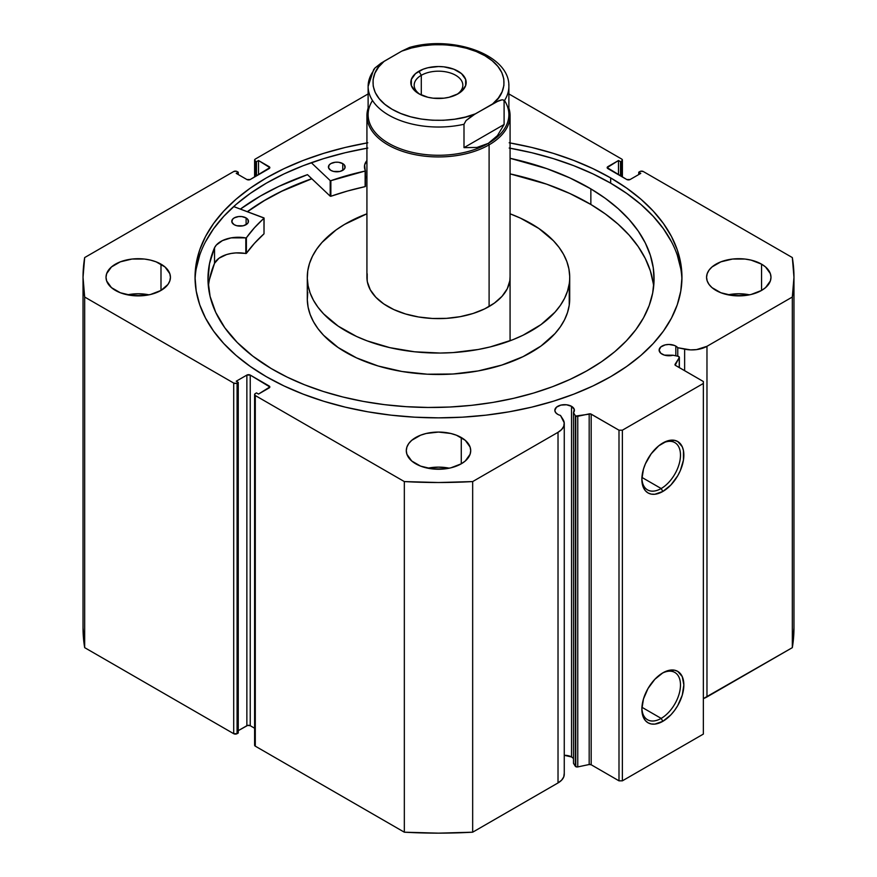 <?xml version="1.0" encoding="UTF-8"?>
<svg xmlns="http://www.w3.org/2000/svg" width="877" height="877" viewBox="0 0 877 877"><rect width="100%" height="100%" fill="white"/><g stroke="black" fill="none" stroke-linecap="round" stroke-linejoin="round"><path stroke-width="1.32" d="M575.323 415.632L575.323 766.257A1.907 1.107 0 0 0 575.772 766.651L575.772 416.027A1.907 1.107 180 0 1 575.323 415.632L573.481 412.705L574.249 409.34L571.53 406.325L571.53 756.95A9.779 5.646 0 0 0 564.262 755.305L571.53 756.95L571.53 406.325L566.52 404.779L560.874 405.108L556.478 407.18L554.834 410.326A9.779 5.646 180 0 1 560.874 405.108A9.779 5.646 180 0 1 571.53 406.325A9.779 5.646 180 0 1 574.402 410.326A9.779 5.646 180 0 1 573.481 412.705L573.481 763.33L575.323 766.257L573.481 763.33L573.481 412.705L575.323 415.632A1.907 1.107 180 0 0 575.772 416.027L575.772 766.651A1.907 1.107 180 0 1 575.323 766.257L575.323 415.632M557.695 414.317A9.779 5.646 180 0 1 554.834 410.326L555.579 412.486L557.695 414.317A9.779 5.646 0 0 0 560.48 415.435A9.779 5.646 180 0 1 557.695 414.317M675.827 346.119L675.827 355.81L675.827 346.119L674.336 345.417L668.91 344.464L665.161 344.891L660.776 346.974L659.131 350.109A9.779 5.646 180 0 1 665.161 344.891A9.779 5.646 180 0 1 675.827 346.119A9.779 5.646 180 0 1 677.768 347.72A9.779 5.646 0 0 0 675.827 346.119M661.992 354.1A9.779 5.646 180 0 1 659.131 350.109L660.776 353.245L664.393 355.119L673.043 355.229A9.779 5.646 180 0 1 661.992 354.1M661.17 488.533A27.308 15.764 120 0 0 680.475 455.58A27.308 15.764 120 0 0 662.003 443.499A27.308 15.764 -60 0 1 674.83 442.6A27.308 15.764 -60 0 1 679.017 464.481A27.308 15.764 -60 0 1 661.17 488.533L641.931 477.428L661.17 488.533A27.308 15.764 -60 0 1 647.522 489.892A27.308 15.764 -60 0 1 641.887 478.338A27.308 15.764 120 0 0 661.17 488.533L662.859 491.46L661.17 488.533M662.859 442.973A29.686 17.145 -60 0 1 683.852 455.097A29.686 17.145 -60 0 1 662.859 491.46L654.834 494.255L651.194 494.113L648.015 492.929L645.406 490.758L643.466 487.689L641.865 479.335L643.466 469.14L645.406 463.823L651.194 453.793L658.77 445.801L666.958 441.076L674.523 440.331L677.713 441.504L682.262 446.744L683.457 450.603L683.457 460.063L680.322 470.609L677.713 475.783L670.894 484.981L662.859 491.46A29.686 17.145 -60 0 1 641.865 479.335A29.686 17.145 -60 0 1 662.859 442.973L662.859 442.973M661.17 718.395A27.308 15.764 120 0 0 680.475 685.43A27.308 15.764 120 0 0 662.003 673.35A27.308 15.764 -60 0 1 674.83 672.451A27.308 15.764 -60 0 1 679.017 694.332A27.308 15.764 -60 0 1 661.17 718.395L641.931 707.279L661.17 718.395A27.308 15.764 -60 0 1 647.522 719.743A27.308 15.764 -60 0 1 641.887 708.188A27.308 15.764 120 0 0 661.17 718.395L662.859 721.311L661.17 718.395M662.859 672.834A29.686 17.145 -60 0 1 683.852 684.948A29.686 17.145 -60 0 1 662.859 721.311L654.834 724.106L651.194 723.963L648.015 722.78L645.406 720.62L643.466 717.55L641.865 709.197L643.466 698.991L648.015 688.5L654.834 679.313L662.859 672.834L666.958 670.927L674.523 670.181L677.713 671.354L682.262 676.595L683.852 684.948L682.262 695.154L677.713 705.645L674.523 710.491L670.894 714.832L662.859 721.311A29.686 17.145 -60 0 1 641.865 709.197A29.686 17.145 -60 0 1 662.859 672.834L662.859 672.834M681.922 279.927A243.455 140.561 0 0 0 610.655 183.161L610.655 177.91A243.455 140.561 180 0 1 681.955 277.296A243.455 140.561 180 0 1 531.67 407.158A243.455 140.561 180 0 1 266.345 376.693L284.049 385.957L303.245 394.168L323.734 401.26L345.33 407.158L367.825 411.806L390.999 415.161L414.635 417.178L438.5 417.858L462.365 417.178L486.001 415.161L509.175 411.806L531.67 407.158L553.266 401.26L573.755 394.168L592.951 385.957L610.655 376.693L626.693 366.465L640.934 355.393L653.212 343.554L663.429 331.089L671.475 318.099L677.285 304.725L680.782 291.076L681.955 277.296L680.782 263.517L677.285 249.879L671.475 236.494L663.429 223.503L653.212 211.039L640.934 199.211L626.693 188.127L610.655 177.91L592.951 168.647L573.755 160.425L553.266 153.332L531.67 147.435L509.175 142.787M148.958 294.825A32.208 18.592 0 0 0 127.494 294.825L138.226 293.762L148.958 294.825M160.995 264.152L160.995 290.44L167.978 284.411L169.809 280.925L170.434 277.296L169.809 273.668L165.008 266.97L156.117 261.839L150.548 260.118L144.508 259.055L131.945 259.055L120.335 261.839L111.445 266.97L106.632 273.668L106.018 277.296A32.208 18.592 180 0 1 125.904 260.118A32.208 18.592 180 0 1 160.995 264.152A32.208 18.592 180 0 1 170.434 277.296A32.208 18.592 180 0 1 150.548 294.475A32.208 18.592 180 0 1 115.446 290.44A32.208 18.592 180 0 1 106.018 277.296L106.632 280.925L111.445 287.623L120.335 292.754L131.945 295.538L144.508 295.538L150.548 294.475L160.995 290.44L160.995 264.152M449.232 468.186A32.208 18.592 0 0 0 427.768 468.186L438.5 467.123L449.232 468.186M461.269 437.513L461.269 463.812L465.281 460.995L470.083 454.286L470.708 450.657L470.083 447.029L465.281 440.331L456.391 435.2L450.822 433.479L438.5 432.065L426.178 433.479L420.609 435.2L411.719 440.331L408.748 443.543L406.917 447.029L406.292 450.657A32.208 18.592 180 0 1 426.178 433.479A32.208 18.592 180 0 1 461.269 437.513A32.208 18.592 180 0 1 470.708 450.657A32.208 18.592 180 0 1 450.822 467.836A32.208 18.592 180 0 1 415.731 463.812A32.208 18.592 180 0 1 406.292 450.657L406.917 454.286L411.719 460.995L420.609 466.125L432.218 468.899L444.782 468.899L450.822 467.836L461.269 463.812L461.269 437.513M749.506 294.825A32.208 18.592 0 0 0 728.042 294.825L738.774 293.762L749.506 294.825M761.554 264.152L761.554 290.44L765.555 287.623L770.368 280.925L770.982 277.296L770.368 273.668L765.555 266.97L761.554 264.152L751.096 260.118L745.055 259.055L732.492 259.055L720.883 261.839L711.992 266.97L709.022 270.182L707.191 273.668L706.566 277.296A32.208 18.592 180 0 1 726.452 260.118A32.208 18.592 180 0 1 761.554 264.152A32.208 18.592 180 0 1 770.982 277.296A32.208 18.592 180 0 1 751.096 294.475A32.208 18.592 180 0 1 716.005 290.44A32.208 18.592 180 0 1 706.566 277.296L707.191 280.925L709.022 284.411L711.992 287.623L720.883 292.754L732.492 295.538L745.055 295.538L751.096 294.475L761.554 290.44L761.554 264.152M564.218 773.426L563.758 776.89L561.631 780.146L558.024 782.931A21.3 12.3 0 0 0 564.262 774.227L564.262 423.602A21.3 12.3 180 0 0 562.979 419.392L560.48 415.435L564.218 422.802L563.758 426.266L561.631 429.522L558.024 432.306L472.67 481.572L438.5 482.525L404.33 481.572L255.295 395.538L254.604 394.562L255.295 393.587L256.479 392.907L258.507 394.069L269.831 386.965L250.241 375.082L246.865 375.082L236.231 381.221L238.259 382.383L236.308 383.37L233.71 383.063L84.674 297.029L83.03 277.296L84.674 257.564L233.71 171.53L236.308 171.223L238.259 172.21L236.231 173.383L246.865 179.511L250.241 179.511L269.831 167.628L258.507 160.524L256.479 161.686L255.295 161.006L254.604 160.031L255.295 159.066L368.121 93.927L255.295 159.066A2.39 1.381 180 0 0 254.604 160.031L254.604 176.99M508.879 93.927L621.705 159.066L622.396 160.031L621.705 161.006L620.521 161.686L618.493 160.524L607.169 167.628L626.759 179.511L630.135 179.511L640.769 173.383L638.741 172.21L640.692 171.223L643.29 171.53L792.326 257.564L793.97 277.296L792.326 297.029L706.972 346.305L696.524 349.616L690.517 349.879L677.768 347.72L677.768 356.226L677.768 347.72L684.63 349.167L684.63 370.697L684.63 349.167A21.3 12.3 180 0 0 706.972 346.305L792.326 297.029L792.326 647.654L703.354 698.607A21.3 12.3 0 0 0 706.972 696.93L706.972 346.305L706.972 696.93L792.326 647.654A355.47 205.229 0 0 0 793.97 627.921L792.326 647.654L792.326 297.029A355.47 205.229 180 0 0 793.97 277.296A355.47 205.229 180 0 0 792.326 257.564L643.29 171.53A2.39 1.381 180 0 0 639.925 171.53L638.741 172.21L638.741 174.545L638.741 172.21L640.769 173.383L630.135 179.511A2.39 1.381 180 0 1 626.759 179.511L607.871 168.603L607.871 166.652L618.493 160.524L618.493 174.742L618.493 160.524L620.521 161.686L620.521 175.915L620.521 161.686L621.705 161.006L621.705 176.595L621.705 161.006A2.39 1.381 180 0 0 622.396 160.031A2.39 1.381 180 0 0 621.705 159.066L508.879 93.927M679.357 357.323A1.907 1.107 180 0 0 678.096 356.292L673.043 355.229L678.096 356.292L679.357 357.279L675.202 365.205L703.354 381.506L703.354 383.457L622.374 430.201L618.998 430.201L590.747 413.955L575.772 416.027A1.907 1.107 180 0 0 577.768 416.29L577.768 766.915L575.772 766.651A1.907 1.107 0 0 0 577.768 766.915L589.18 764.514L577.768 766.915L577.768 416.29L589.18 413.889A1.907 1.107 180 0 1 591.186 414.141L591.186 764.766L589.18 764.514L589.18 413.889L589.18 764.514A1.907 1.107 0 0 1 591.186 764.766L618.998 780.837L591.186 764.766L591.186 414.141L618.998 430.201L622.374 430.201L622.374 780.837L618.998 780.837L618.998 430.201L618.998 780.837L622.374 780.837L703.354 734.082L622.374 780.837L622.374 430.201L703.354 383.457L703.354 381.506L675.531 365.446A1.907 1.107 180 0 1 674.972 364.668A1.907 1.107 180 0 1 675.082 364.295L679.236 357.706L679.236 367.595L679.236 357.706A1.907 1.107 180 0 0 679.357 357.323L679.357 367.66M367.825 142.787L345.33 147.435L323.734 153.332L303.245 160.425L284.049 168.647L266.345 177.91L250.307 188.127L236.066 199.211L223.788 211.039L213.571 223.503L205.525 236.494L199.715 249.879L196.218 263.517L195.045 277.296L196.218 291.076L199.715 304.725L205.525 318.099L213.571 331.089L223.788 343.554L236.066 355.393L250.307 366.465L266.345 376.693A243.455 140.561 180 0 1 195.045 277.296A243.455 140.561 180 0 1 366.926 142.951M573.295 758.342L571.53 756.95A9.779 5.646 0 0 1 573.481 758.561M564.262 423.602A21.3 12.3 180 0 1 558.024 432.306L558.024 782.931L472.67 832.196L472.67 481.572L558.024 432.306L558.024 782.931L472.67 832.196L438.5 833.15L404.33 832.196L255.295 746.163L254.779 744.661M83.03 627.921L83.03 277.296A355.47 205.229 180 0 0 84.674 297.029L84.674 647.654L83.03 627.921A355.47 205.229 0 0 0 84.674 647.654L233.71 733.698L233.71 383.063L233.71 733.698L84.674 647.654L84.674 297.029L233.71 383.063A2.39 1.381 180 0 0 237.075 383.063L237.075 733.698L233.71 733.698A2.39 1.381 0 0 0 237.075 733.698L238.259 733.008L238.259 382.383L238.259 733.008L237.075 733.698L237.075 383.063L238.259 382.383L236.231 381.221L246.865 375.082A2.39 1.381 180 0 1 250.241 375.082L250.241 725.707L254.604 728.228L250.241 725.707L247.643 725.411L238.259 730.673L246.865 725.707L246.865 375.082L246.865 725.707A2.39 1.381 0 0 1 250.241 725.707L250.241 375.082L269.129 385.99L269.129 387.941L258.507 394.069L256.479 392.907L255.295 393.587A2.39 1.381 180 0 0 254.604 394.562A2.39 1.381 180 0 0 255.295 395.538L404.33 481.572L404.33 832.196L255.295 746.163L255.295 395.538L255.295 746.163A2.39 1.381 0 0 1 254.604 745.187L254.604 394.562M254.604 160.031A2.39 1.381 180 0 0 255.295 161.006L255.295 176.595L255.295 161.006L256.479 161.686L258.507 160.524L269.129 166.652L269.129 168.603L250.241 179.511A2.39 1.381 180 0 1 246.865 179.511L236.231 173.383L238.259 172.21L237.075 171.53A2.39 1.381 180 0 0 233.71 171.53L84.674 257.564A355.47 205.229 180 0 0 83.03 277.296M703.354 734.082L703.354 383.457L703.354 734.082M256.479 161.686L256.479 175.915L256.479 161.686M258.507 160.524L258.507 174.742L258.507 160.524M238.259 172.21L238.259 174.545L238.259 172.21M607.871 166.652L607.871 168.603A2.39 1.381 180 0 1 607.169 167.628A2.39 1.381 180 0 1 607.871 166.652M269.129 166.652A2.39 1.381 180 0 1 269.831 167.628A2.39 1.381 180 0 1 269.129 168.603L269.129 166.652M269.129 385.99A2.39 1.381 180 0 1 269.831 386.965A2.39 1.381 180 0 1 269.129 387.941L269.129 385.99M510.074 142.951A243.455 140.561 180 0 1 610.655 177.91L610.655 183.161A243.455 140.561 0 0 0 510.074 148.213M366.926 148.213A243.455 140.561 0 0 0 195.078 279.927M680.782 268.779L677.285 255.13M671.475 241.756L663.429 228.765L653.212 216.301L640.934 204.462L626.693 193.389L610.655 183.161L592.951 173.898L573.755 165.687L553.266 158.594L531.67 152.697L509.175 148.049M367.825 148.049L345.33 152.697L323.734 158.594L303.245 165.687L284.049 173.898L266.345 183.161L250.307 193.389L236.066 204.462L223.788 216.301L213.571 228.765L205.525 241.756M199.715 255.13L196.218 268.779M307.476 174.655A251.688 145.308 0 0 0 240.386 209.099L260.524 195.977L278.831 186.395L307.476 174.655L330.201 196.174L330.201 180.596L311.302 162.705L330.201 180.596L330.201 196.174L307.476 174.655M247.325 211.686L266.345 199.331L284.049 190.068L311.752 178.711A243.455 140.561 180 0 0 247.325 211.686M472.67 481.572A355.47 205.229 180 0 1 404.33 481.572L404.33 832.196A355.47 205.229 0 0 0 472.67 832.196L472.67 481.572M675.082 365.051L675.082 364.295L675.082 365.051M456.807 94.486A24.337 14.054 0 0 0 455.13 74.973A24.337 14.054 0 0 0 421.289 75.301L418.932 71.212A27.669 15.972 180 0 1 458.068 71.212A27.669 15.972 180 0 1 458.068 93.806L461.51 91.383L465.643 85.628L465.643 79.39L461.51 73.624L453.869 69.217L443.894 66.838L438.5 66.531L427.91 67.748L423.131 69.217L415.49 73.624L411.357 79.39L411.357 85.628L415.49 91.383L418.932 93.806L427.91 97.27L433.106 98.18L443.894 98.18L449.09 97.27L458.068 93.806A27.669 15.972 180 0 1 418.932 93.806A27.669 15.972 180 0 1 418.932 71.212L421.289 75.301A24.337 14.054 180 0 1 447.807 72.254A24.337 14.054 180 0 1 462.837 85.233A24.337 14.054 180 0 1 456.807 94.486M421.289 95.023L421.289 75.301L421.289 95.023M504.494 100.526A70.379 40.627 180 0 1 488.27 143.379L489.103 144.837A71.574 41.318 0 0 0 508.879 108.112A71.574 41.318 180 0 1 510.074 115.621A71.574 41.318 180 0 1 489.103 144.837L489.103 306.512L489.103 144.837A71.574 41.318 180 0 1 411.116 153.793A71.574 41.318 180 0 1 366.926 115.621A71.574 41.318 180 0 1 368.121 108.112A71.574 41.318 0 0 0 405.185 152.192A71.574 41.318 0 0 0 489.103 144.837L488.27 143.379A70.379 40.627 180 0 1 400.515 148.849A70.379 40.627 180 0 1 372.506 100.526M368.219 88.489A70.379 40.627 0 0 0 463.999 124.271A70.379 40.627 180 0 1 368.121 86.406A70.379 40.627 180 0 1 372.9 71.684L374.939 68.011L373.613 69.721L368.121 86.406L368.121 114.646A70.379 40.627 0 0 0 411.565 152.181A70.379 40.627 0 0 0 488.27 143.379L476.956 147.446L463.999 147.643L463.999 124.271L463.999 147.643L504.1 124.501L497.445 135.617L488.27 143.379A70.379 40.627 0 0 0 508.879 114.646L508.879 86.406A70.379 40.627 180 0 1 504.1 101.118L504.1 124.501L504.1 101.118L503.387 99.978L502.061 99.803L495.965 102.006L472.133 115.764L466.049 120.587L463.999 124.271L466.049 120.587L475.246 113.889L465.369 117.058L454.703 119.206L443.543 120.27L432.24 120.215L421.124 119.031L410.535 116.773L400.756 113.484L392.107 109.285L384.839 104.297L379.16 98.652L375.235 92.534L373.196 86.121L373.087 79.588L374.928 73.153L378.645 66.992L384.148 61.291L374.939 68.011L381.035 63.177L401.754 51.129L384.148 61.291C371.464 70.346 364.591 93.51 392.107 109.285C419.436 125.181 459.559 121.201 475.246 113.889L499.057 100.581L502.061 99.803L503.387 99.978L504.1 101.118A70.379 40.627 0 0 0 508.781 84.313M412.793 47.786L409.515 47.468L401.754 51.129L411.631 47.95L422.297 45.801L433.457 44.738L444.76 44.804L455.876 45.977L466.465 48.246L476.244 51.524L484.893 55.722L492.161 60.721L497.84 66.356L501.765 72.473L503.804 78.897L503.913 85.42L502.072 91.855L498.355 98.016L492.852 103.716C505.536 94.661 512.409 71.497 484.893 55.722C457.564 39.838 417.441 43.806 401.754 51.129L409.592 47.446M463.999 147.643L476.956 147.446L488.27 143.379L497.445 135.617L504.1 124.501L463.999 147.643M420.193 94.486A24.337 14.054 180 0 1 414.163 85.233A24.337 14.054 180 0 1 421.289 75.301A24.337 14.054 0 0 0 420.193 94.486M264.01 233.534L263.955 217.913L233.666 206.577L264.087 218.077L254.429 227.779L246.294 237.864L231.122 237.875L222.451 240.594L216.312 245.067L214.536 247.742L214.525 263.319A223.043 128.776 0 0 0 208.386 286.494M234.137 224.665A8.353 4.824 180 0 1 231.769 221.3A8.353 4.824 180 0 1 236.976 216.838A8.353 4.824 180 0 1 246.108 217.935L246.108 224.665L246.108 217.935L241.866 216.586L238.599 216.564L234.302 217.847L232.449 219.393L231.912 222.177L234.137 224.665L236.823 225.729L243.214 225.784L247.007 224.03L248.29 222.309L247.884 219.513L246.108 217.935A8.353 4.824 180 0 1 248.476 221.3A8.353 4.824 180 0 1 243.269 225.762A8.353 4.824 180 0 1 234.137 224.665M330.793 170.346A8.353 4.824 180 0 1 328.426 166.981A8.353 4.824 180 0 1 333.633 162.519A8.353 4.824 180 0 1 342.764 163.615L342.764 170.346L342.764 163.615L338.522 162.267L335.266 162.245L330.958 163.528L329.105 165.073L328.568 167.858L330.793 170.346L333.479 171.41L339.87 171.464L343.663 169.71L344.946 167.989L344.54 165.194L342.764 163.615A8.353 4.824 180 0 1 345.132 166.981A8.353 4.824 180 0 1 339.925 171.443A8.353 4.824 180 0 1 330.793 170.346M271.19 368.526A223.043 128.776 180 0 1 207.981 278.711A223.043 128.776 180 0 1 214.525 247.731L209.482 263.802L207.992 280.103L210.085 296.382L215.731 312.376L224.841 327.823L237.261 342.49L252.795 356.128L271.19 368.526L287.207 377.143L304.615 384.806L323.24 391.449L342.896 397.007L363.407 401.425L384.565 404.659L406.172 406.676L428.009 407.465L449.89 407.016L471.585 405.338L492.885 402.433L513.593 398.333L533.501 393.082L552.422 386.735L570.182 379.346L586.592 370.982L601.512 361.741L614.788 351.688L626.299 340.934L635.924 329.588L643.575 317.748L649.177 305.536L652.674 293.061L654.045 280.443L653.266 267.814L650.35 255.295L645.319 242.995L638.226 231.035L629.138 219.546L618.132 208.616L605.338 198.366L590.857 188.884A223.043 128.776 180 0 1 654.067 278.711A223.043 128.776 180 0 1 514.985 398.005A223.043 128.776 180 0 1 271.19 368.526M653.266 283.403L650.35 270.872L645.319 258.572L638.226 246.623L629.138 235.124L618.132 224.194L605.338 213.944L590.857 204.473L590.857 188.884L590.857 204.473A223.043 128.776 -0 0 0 510.074 173.876L546.689 184.181L569.886 193.521L590.857 204.473A223.043 128.776 -0 0 1 653.661 286.494M510.074 158.288A223.043 128.776 180 0 1 590.857 188.884L569.886 177.932L546.689 168.603L510.074 158.288M365.446 186.395L365.424 170.708A24.655 14.24 180 0 1 364.448 166.751A24.655 14.24 180 0 1 366.926 160.535L364.635 165.029L365.292 170.993L330.859 180.684A207.553 119.831 180 0 1 365.139 171.048L365.139 186.626L347.61 190.989L330.859 196.273L330.201 196.174L330.859 196.273L330.859 180.684L330.859 196.273A207.553 119.831 -0 0 1 365.139 186.626L365.424 170.862M264.087 218.099L264.01 233.83A207.553 119.831 -0 0 0 246.393 253.354L246.393 237.777A207.553 119.831 180 0 1 264.01 218.252L264.01 233.83L254.429 243.367L246.294 253.442L235.99 252.905L231.122 253.464L226.551 254.571L218.987 258.233L214.525 263.319L209.482 279.379M365.446 178.338A24.655 14.24 0 0 1 366.926 176.124L365.731 177.823M214.536 247.742L214.525 263.319L214.536 247.742A24.655 14.24 180 0 1 245.812 237.93L245.812 253.519A24.655 14.24 -0 0 0 214.536 263.319L214.536 247.742M245.812 237.93L245.812 253.519L246.393 253.354L246.393 237.777L245.812 237.93M367.189 273.777L367.189 280.815L367.189 273.777A71.574 41.318 180 0 0 366.926 277.296L366.926 277.296A71.574 41.318 180 0 0 435.452 318.581A71.574 41.318 180 0 0 509.811 280.815L510.063 276.759M509.975 213.769L520.423 218.121L538.84 228.48L553.409 240.726L559.066 247.402L563.56 254.374L566.849 261.554L568.899 268.899L569.699 276.321L569.239 305.174A131.21 75.751 0 0 0 569.71 298.728L569.71 277.296A131.21 75.751 180 0 1 569.239 283.742A131.21 75.751 180 0 1 432.909 352.982A131.21 75.751 180 0 1 307.29 277.296A131.21 75.751 180 0 1 307.761 270.85A131.21 75.751 180 0 1 366.926 213.802L344.529 224.424L336.001 230.004L321.991 242.458L316.641 249.211L312.453 256.248L309.493 263.484L307.761 270.85L307.301 278.272L308.101 285.694L310.151 293.039L313.44 300.219L317.934 307.191L323.591 313.867L338.16 326.112L356.577 336.472L367.024 340.824L389.859 347.654L414.569 351.787L440.199 353.047L453.047 352.587L478.206 349.495L490.276 346.908L512.804 339.739L523.043 335.233L540.999 324.6L555.009 312.146L560.359 305.382L564.547 298.344L567.507 291.109L569.239 283.742L569.239 305.174L569.699 297.742M510.074 213.802A131.21 75.751 180 0 1 569.71 277.296M247.435 211.73A243.346 140.495 180 0 1 311.817 178.776L281.703 191.285L264.218 200.68L247.435 211.73M307.761 292.271L307.301 299.704L308.101 307.125L310.151 314.459L313.44 321.651L317.934 328.623L323.591 335.299L338.16 347.533L356.577 357.904L378.151 365.994L402.039 371.497L427.329 374.205L453.047 374.008L478.206 370.927L501.841 365.062L523.043 356.654L540.999 346.02L555.009 333.567L560.359 326.803L564.547 319.776L567.507 312.541L569.239 305.174A131.21 75.751 0 0 1 432.909 374.413A131.21 75.751 0 0 1 307.29 298.728L307.29 277.296M366.937 277.834L367.375 281.879L370.28 289.805L375.827 297.248L383.764 303.924L393.817 309.57L405.58 313.988L418.614 316.992L432.405 318.472L446.437 318.362L460.162 316.685L473.054 313.484L484.619 308.901L494.409 303.091L502.05 296.305L507.257 288.785L509.811 280.815A71.574 41.318 180 0 0 510.074 277.296M622.396 176.99L622.396 160.031M793.97 627.921L793.97 277.296M366.926 115.621L366.926 277.318M510.074 115.621L510.074 340.791M409.515 47.468C452.631 34.861 509.997 54.692 508.879 86.406M365.446 170.785L365.446 186.373"/></g></svg>
